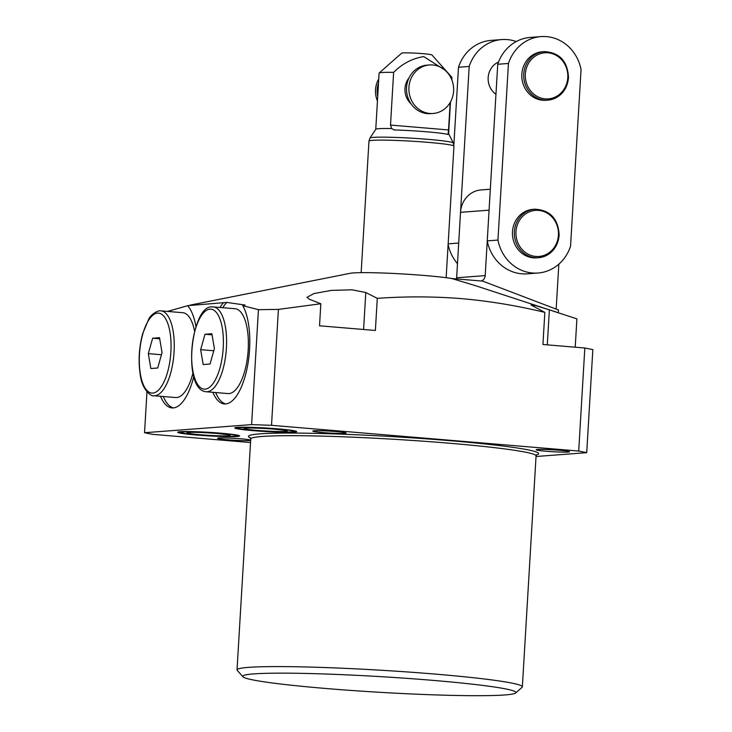 <?xml version="1.0" encoding="UTF-8"?>
<svg xmlns="http://www.w3.org/2000/svg" width="732" height="732" viewBox="0 0 732 732"><rect width="100%" height="100%" fill="white"/><g stroke="black" fill="none" stroke-linecap="round" stroke-linejoin="round"><path stroke-width="1.1" d="M220.753 433.179A31.018 1.775 3.4 0 1 239.584 435.943A31.018 1.775 3.4 0 1 196.487 435.018A31.018 1.775 3.4 0 1 177.656 432.264A31.018 1.775 3.4 0 1 220.753 433.179M253.583 430.69A31.018 1.775 -176.6 0 0 296.68 431.615A31.018 1.775 -176.6 0 0 277.858 428.851A31.018 1.775 -176.6 0 0 234.762 427.927A31.018 1.775 -176.6 0 0 253.583 430.69M193.806 376.422A53.216 20.652 94.8 0 1 171.965 407.916A53.216 20.652 94.8 0 1 160.509 396.277M173.374 407.907A53.216 20.652 94.8 0 1 163.3 396.506M212.847 392.306A53.216 20.652 -85.2 0 0 224.303 403.945A53.216 20.652 -85.2 0 0 249.566 349.338A53.216 20.652 -85.2 0 0 242.777 305.674L245.064 305.052L226.801 302.426L187.612 305.647A53.216 20.652 94.8 0 1 195.938 326.618M215.638 392.544A53.216 20.652 -85.2 0 0 225.712 403.945M250.683 440.078A16.726 0.961 -176.6 0 0 240.81 438.788A16.726 0.961 -176.6 0 0 217.578 438.294A16.726 0.961 -176.6 0 0 227.725 439.776A16.726 0.961 -176.6 0 0 250.664 440.435M432.859 680.367A136.829 7.842 -176.6 0 0 242.942 676.771A136.829 7.842 -176.6 0 0 325.804 688.483A136.829 7.842 -176.6 0 0 515.667 692.975A136.829 7.842 -176.6 0 0 432.859 680.367M242.942 676.771L237.241 670.375A142.914 8.189 3.4 0 1 237.031 669.89A142.914 8.189 3.4 0 1 435.604 674.126A142.914 8.189 3.4 0 1 522.355 686.845A142.914 8.189 3.4 0 1 522.09 687.293L515.667 692.975M322.894 432.566A16.726 0.961 -176.6 0 0 346.126 433.06A16.726 0.961 -176.6 0 0 335.979 431.569A16.726 0.961 -176.6 0 0 312.738 431.075A16.726 0.961 -176.6 0 0 322.894 432.566M546.301 451.269A16.726 0.961 -176.6 0 0 569.533 451.763A16.726 0.961 -176.6 0 0 559.385 450.272A16.726 0.961 -176.6 0 0 536.144 449.777A16.726 0.961 -176.6 0 0 546.301 451.269M190.036 305.143L350.198 273.301A54.735 3.138 3.4 0 1 424.944 275.525A54.735 3.138 3.4 0 1 451.781 278.526L475.205 285.59L576.898 318.859L575.215 347.206M544.837 312.381C517.222 305.692 489.424 301.108 461.462 298.619C433.564 296.423 405.51 296.332 377.282 298.354L375.379 330.471L319.527 325.795L320.836 303.743L278.407 309.407L271.517 425.319L578.701 451.04L584.822 348.002L542.934 344.498L544.837 312.381L531.039 305.006L536.108 305.747L556.119 311.951M167.646 311.365L187.685 305.72M271.517 425.319L251.607 424.606L258.433 309.673L242.777 305.674M258.433 309.673L278.407 309.407M320.836 303.743L309.261 299.223L306.983 297.329L313.9 293.55L331.34 290.394L351.927 289.799L365.79 292.507L377.282 298.354M584.822 348.002L592.838 349.622L586.716 452.66L536.034 456.503M586.716 452.66L578.701 451.04M146.967 391.858L144.543 432.722L251.607 424.606M144.543 432.722L152.558 434.341L250.536 442.54M170.4 311.667A53.216 20.652 94.8 0 1 171.05 310.661M223.315 302.938A53.216 20.652 -85.2 0 0 219.948 307.467M556.164 309.114L558.836 264.17M482.461 281.024A6.085 5.591 -94.3 0 1 482.443 281.024L558.479 309.993L558.324 312.674M226.801 302.426A53.216 20.652 -85.2 0 0 222.738 307.696M482.443 281.024A6.085 5.591 -94.3 0 1 481.619 281.024L451.781 278.526M481.208 280.987A6.085 5.591 -94.3 0 0 485.188 275.616L489.077 210.157L460.529 212.317L456.64 277.776A6.085 5.591 85.7 0 1 456.466 278.919M460.529 212.317A24.33 22.372 -94.3 0 1 481.025 189.936L490.321 189.231M453.611 91.079A24.33 22.372 85.7 0 0 429.437 64.956A24.33 22.372 85.7 0 0 408.932 87.337A24.33 22.372 85.7 0 0 433.115 113.469A24.33 22.372 85.7 0 0 453.611 91.079M429.437 64.956L427.058 65.139A24.33 22.372 85.7 0 0 406.553 87.52A24.33 22.372 85.7 0 0 430.736 113.643L433.115 113.469M409.078 77.802A18.245 16.781 85.7 0 0 404.997 88.526A18.245 16.781 85.7 0 0 411.055 103.834M394.246 129.957L391.666 128.548L390.504 125.081L448.542 129.939L448.03 134.468A37.305 2.141 -176.6 0 0 426.692 131.797A37.305 2.141 -176.6 0 0 394.246 129.957L393.917 129.948M391.666 128.548A36.49 2.095 -176.6 0 0 375.781 129.262L369.989 138.028A41.751 2.397 3.4 0 1 427.973 139.345A41.751 2.397 3.4 0 1 453.309 142.978L453.959 146.135A42.566 2.443 -176.6 0 0 428.119 142.356A42.566 2.443 -176.6 0 0 368.965 141.093L361.151 272.652M390.504 125.081L393.633 72.349A36.49 2.095 -176.6 0 0 379.158 73.044L401.63 53.162A15.207 0.869 3.4 0 1 422.73 53.656A15.207 0.869 3.4 0 1 431.935 54.955L451.891 77.363A36.49 2.095 -176.6 0 0 451.681 77.208L448.076 73.365M444.736 69.97L423.737 56.602C412.345 58.414 402.316 63.666 393.633 72.349M451.809 79.806L451.946 77.482A36.49 2.095 -176.6 0 0 451.891 77.363M448.542 129.939L450.18 102.498M451.562 79.202L451.681 77.208M379.158 73.044A36.49 2.095 -176.6 0 0 379.094 73.154L375.763 129.29M453.309 142.978L448.588 133.59A36.49 2.095 -176.6 0 0 448.103 133.27M377.447 100.961A23.113 21.255 -94.3 0 1 378.746 78.955M377.712 96.441A23.113 21.255 -94.3 0 1 378.517 82.954M544.251 51.615L542.348 51.762A24.33 22.372 85.7 0 0 521.843 74.142A24.33 22.372 85.7 0 0 546.026 100.275L547.929 100.128A24.33 22.372 -94.3 0 1 523.746 74.005A24.33 22.372 -94.3 0 1 544.251 51.615C559.55 52.466 567.639 61.168 568.526 77.72C566.824 90.75 559.962 98.225 547.929 100.128A24.33 22.372 -94.3 0 0 568.425 77.738M498.529 62.046A18.245 16.781 85.7 0 0 488.171 77.592A18.245 16.781 85.7 0 0 495.957 94.282M534.891 209.196L532.988 209.343A24.33 22.372 85.7 0 0 512.482 231.724A24.33 22.372 85.7 0 0 536.666 257.856L538.569 257.71A24.33 22.372 -94.3 0 1 514.386 231.587A24.33 22.372 -94.3 0 1 534.891 209.196C550.189 210.047 558.278 218.749 559.166 235.301C557.464 248.331 550.601 255.797 538.569 257.71A24.33 22.372 -94.3 0 0 559.065 235.32M453.877 144.735L458.488 67.252A41.047 37.762 -94.3 0 1 491.026 40.388L501.731 39.574A41.047 37.762 -94.3 0 1 516.243 41.55M457.473 263.648A41.047 37.762 -94.3 0 1 448.112 244.47M508.447 63.464A41.047 37.762 -94.3 0 1 540.994 36.6A41.047 37.762 -94.3 0 1 581.052 69.54L570.557 246.153A41.047 37.762 -94.3 0 1 538.02 273.018A41.047 37.762 -94.3 0 1 497.952 240.069L508.447 63.464L497.742 64.27A41.047 37.762 -94.3 0 1 530.288 37.414L540.994 36.6M458.488 67.252L469.194 66.438A41.047 37.762 -94.3 0 1 501.731 39.574M448.149 243.847L458.699 243.051L469.194 66.438M538.02 273.018L527.314 273.823A41.047 37.762 -94.3 0 1 487.247 240.883L497.952 240.069M487.247 240.883L497.742 64.27M194.593 331.23A42.566 16.525 -85.2 0 0 182.753 312.701L160.967 310.871A42.566 16.525 94.8 0 1 170.574 373.421A42.566 16.525 94.8 0 1 153.866 395.719L175.643 397.54A42.566 16.525 -85.2 0 0 192.36 375.242A42.566 16.525 -85.2 0 0 192.974 372.927M150.847 368.525L157.719 368.004L162.047 352.586L159.512 337.699L152.649 338.221L148.312 353.629L150.847 368.525M161.452 354.727L148.312 353.629M159.704 338.806L152.649 338.221M229.015 393.578A42.566 16.525 -85.2 0 0 248.102 351.214A42.566 16.525 -85.2 0 0 235.091 308.73L213.305 306.909A42.566 16.525 94.8 0 1 226.325 349.384A42.566 16.525 94.8 0 1 207.238 391.757A42.566 16.525 94.8 0 1 206.204 391.748L227.991 393.578A42.566 16.525 -85.2 0 0 229.015 393.578M214.394 348.624L211.859 333.728L204.987 334.25L200.65 349.667L203.185 364.554L210.057 364.033L214.394 348.624M213.79 350.765L200.65 349.667M212.042 334.844L204.987 334.25M197.677 434.927A27.972 1.601 -176.6 0 0 234.313 436.254A27.972 1.601 -176.6 0 0 219.563 433.271A27.972 1.601 -176.6 0 0 182.927 431.944A27.972 1.601 -176.6 0 0 197.677 434.927M200.175 434.744A21.585 1.235 -176.6 0 0 228.448 435.76A21.585 1.235 -176.6 0 0 217.065 433.463A21.585 1.235 -176.6 0 0 188.792 432.438A21.585 1.235 -176.6 0 0 200.175 434.744M254.773 430.599A27.972 1.601 3.4 0 1 240.032 427.616A27.972 1.601 3.4 0 1 276.669 428.943A27.972 1.601 3.4 0 1 291.409 431.926A27.972 1.601 3.4 0 1 254.773 430.599M257.271 430.407A21.585 1.235 3.4 0 1 245.897 428.11A21.585 1.235 3.4 0 1 274.171 429.135A21.585 1.235 3.4 0 1 285.544 431.432A21.585 1.235 3.4 0 1 257.271 430.407M536.702 454.645L536.071 455.926A142.914 8.189 -176.6 0 0 449.32 443.217A142.914 8.189 -176.6 0 0 250.747 438.971L250.271 437.635M251.378 438.276A145.348 8.326 3.4 0 1 301.831 433.134A145.348 8.326 3.4 0 1 450.418 440.719A145.348 8.326 3.4 0 1 536.419 454.947M365.79 292.507L363.594 329.482M549.375 309.773L547.289 344.863M485.188 275.616L456.64 277.776M567.785 77.61A23.113 21.255 85.7 0 0 547.929 52.805A23.113 21.255 85.7 0 0 525.338 74.06A23.113 21.255 85.7 0 0 545.194 98.866A23.113 21.255 85.7 0 0 567.785 77.61M558.424 235.192A23.113 21.255 85.7 0 0 538.569 210.386A23.113 21.255 85.7 0 0 515.978 231.641A23.113 21.255 85.7 0 0 535.833 256.447A23.113 21.255 85.7 0 0 558.424 235.192M142.767 334.14A40.141 15.582 -85.2 0 0 145.275 388.344A40.141 15.582 -85.2 0 0 167.591 372.076A40.141 15.582 -85.2 0 0 165.093 317.871A40.141 15.582 -85.2 0 0 142.767 334.14M212.28 306.9A42.566 16.525 94.8 0 1 213.305 306.909L211.951 306.9C191.07 305.262 181.829 390.01 206.204 391.748M205.143 389.14A40.141 15.582 -85.2 0 0 223.223 347.956A40.141 15.582 -85.2 0 0 209.901 309.142A40.141 15.582 -85.2 0 0 191.821 350.335A40.141 15.582 -85.2 0 0 205.143 389.14M178.956 431.834L184.62 433.518L208.336 435.696L229.491 436.409L234.853 436.245L238.348 435.357M228.421 434.781L216.974 433.463C202.297 432.411 192.836 432.1 188.591 432.521L188.874 432.429M236.052 427.506L239.465 428.796L265.442 431.368L286.587 432.081L291.949 431.917L295.444 431.029M245.979 428.101L245.687 428.193C249.941 427.772 259.403 428.083 274.07 429.126L285.526 430.453M237.031 669.89L250.747 438.971M522.355 686.845L536.071 455.926M369.989 138.028L368.965 141.093M448.606 133.617L450.491 101.949M453.959 146.135L446.145 277.702M153.866 395.719C152.64 397.083 142.447 391.519 140.315 375.196C138.147 361.608 138.934 347.764 142.667 333.673L148.596 319.427C150.453 314.733 157.92 310.02 160.967 310.871"/></g></svg>
